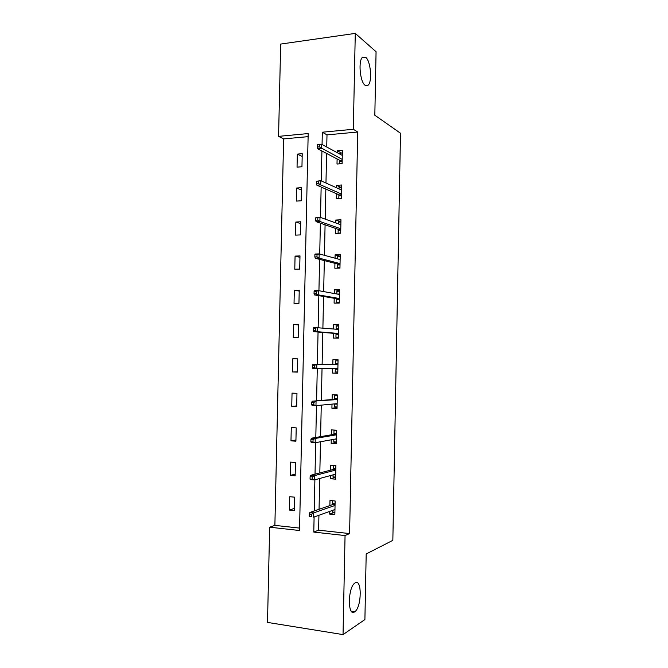 <?xml version="1.0" encoding="UTF-8"?>
<svg xmlns="http://www.w3.org/2000/svg" width="668" height="668" viewBox="0 0 668 668"><rect width="100%" height="100%" fill="white"/><g stroke="black" fill="none" stroke-linecap="round" stroke-linejoin="round"><path stroke-width="1" d="M365.112 85.287C360.044 82.156 358.048 60.613 362.574 57.189L365.68 57.256C370.748 60.955 372.485 81.872 368.051 85.237L365.112 85.287M354.583 611.888C347.594 617.232 347.727 587.832 354.716 583.189L355.167 582.888C362.089 578.288 361.772 607.003 354.85 611.704L354.583 611.888M355.276 33.4L376.067 51.728L374.823 115.222L400.499 133.224L392.842 540.337L366.189 553.964L364.903 619.562L343.035 634.6L267.501 622.409L269.663 527.194L299.523 530.509L308.182 133.558L278.564 136.364L280.669 44.071L355.276 33.4L353.322 129.275L322.318 132.214L322.059 144.48M308.115 136.639L283.624 138.919L274.882 525.382L269.663 527.194M283.624 138.919L278.564 136.364M274.882 525.382L299.573 528.087M294.388 510.536L294.688 497.176L289.745 496.708L289.453 510.043L294.388 510.536M295.156 475.816L295.448 462.481L290.513 462.106L290.221 475.407L295.156 475.816M295.916 441.172L296.208 427.862L291.273 427.578L290.981 440.855L295.916 441.172M296.675 406.603L296.968 393.327L292.041 393.135L291.749 406.369L296.675 406.603M297.435 372.109L297.728 358.866L292.801 358.758L292.509 371.967L297.435 372.109M298.195 337.699L298.479 324.481L293.561 324.464L293.269 337.641L298.195 337.699M298.947 303.356L299.239 290.171L294.321 290.238L294.029 303.389L298.947 303.356M299.698 269.095L299.99 255.936L295.072 256.094L294.78 269.221L299.698 269.095M300.45 234.911L300.742 221.776L295.832 222.026L295.54 235.119L300.45 234.911M301.201 200.801L301.493 187.7L296.584 188.025L296.291 201.093L301.201 200.801M301.953 166.758L302.237 153.69L297.335 154.108L297.043 167.142L301.953 166.758M318.928 515.27L318.611 530.175L349.598 533.573L357.706 132.013L326.994 134.878L326.736 147.01M326.594 153.44L325.967 183.024M325.842 189.069L325.207 219.129M325.082 224.79L324.439 255.318M324.322 260.587L323.671 291.59M323.562 296.467L322.894 327.946M322.803 332.43L322.126 364.319M322.034 368.602L321.358 400.441M321.258 405.142L320.59 436.647M320.481 441.765L319.822 472.936M319.705 478.48L319.053 509.308M329.758 511.379L329.7 514.101L334.852 514.619L335.136 500.975L329.984 500.491L329.883 505.567M330.51 475.549L330.443 478.731L335.586 479.156L335.87 465.546L330.727 465.153L330.618 470.147M331.253 439.795L331.178 443.452L336.321 443.786L336.597 430.2L331.462 429.9L331.353 434.81M331.996 404.123L331.912 408.248L337.048 408.49L337.332 394.93L332.196 394.73L332.096 399.547M332.739 368.544L332.647 373.12L337.783 373.27L338.058 359.743L332.923 359.635L332.823 364.369M333.474 333.315L333.374 338.075L338.509 338.133L338.785 324.64L333.658 324.623L333.566 328.948M334.2 298.279L334.1 303.113L339.227 303.072L339.511 289.611L334.384 289.687L334.301 293.528M334.935 263.334L334.835 268.227L339.954 268.093L340.229 254.667L335.111 254.825L335.044 258.199M335.662 228.456L335.553 233.416L340.68 233.199L340.956 219.797L335.837 220.048L335.779 222.945M336.388 193.662L336.28 198.688L341.398 198.379L341.674 185.003L336.563 185.345L336.513 187.775M337.115 158.942L337.006 164.036L342.116 163.635L342.392 150.292L337.282 150.726L337.24 152.68M357.706 132.013L353.322 129.275M349.598 533.573L345.055 535.561L343.035 634.6M314.102 517.007L313.785 532.087L345.055 535.561M321.918 150.993L321.283 180.911M321.149 187.032L320.498 217.434M320.381 223.154L319.721 254.032M319.605 259.368L318.937 290.722M318.828 295.657L318.152 327.504M318.051 332.038L317.367 364.294M317.275 368.627L316.582 400.833M316.482 405.593L315.805 437.465M315.688 442.642L315.02 474.171M314.895 479.783L314.227 510.978M318.611 530.175L313.785 532.087M326.994 134.878L322.318 132.214M334.71 512.264L329.7 514.101M294.438 508.423L289.453 510.043M295.189 474.18L290.221 475.407M335.628 477.286L330.443 478.731M295.941 440.012L290.981 440.855M336.346 442.458L331.178 443.452M296.692 405.927L291.749 406.369M337.064 407.705L331.912 408.248M297.435 371.909L292.509 371.967M337.783 373.036L332.647 373.12M298.471 324.932L293.561 324.464M338.776 325.157L333.658 324.623M299.214 291.089L294.321 290.238M339.486 290.663L334.384 289.687M299.957 257.322L295.072 256.094M340.204 256.253L335.111 254.825M300.7 223.63L295.832 222.026M340.914 221.918L335.837 220.048M301.443 190.013L296.584 188.025M341.181 187.457L336.563 185.345M302.178 156.462L297.335 154.108M341.532 153.039L337.282 150.726M332.338 510.452L332.305 512.022L334.902 512.281M332.606 500.733L335.136 501M332.539 500.758L332.48 503.572L335.077 503.822M335.06 504.749L332.856 504.54L332.48 503.572L332.455 504.682M332.856 504.54L309.81 512.506L313.668 512.89L335.044 505.425M311.455 514.235L309.309 514.009L309.251 516.406L311.405 516.631L311.455 514.235L313.668 512.89L313.576 517.199L334.96 509.509M311.405 516.631L309.251 516.406M309.81 512.506L309.309 514.009M333.081 474.848L333.04 476.894L335.628 477.102M334.192 465.421L333.274 465.646L335.862 465.846M333.274 465.646L333.215 468.46L335.804 468.66M335.687 474.288L335.261 474.255M335.787 469.554L333.591 469.387L333.215 468.46L333.19 469.487M333.591 469.387L310.612 475.315L314.469 475.624L335.779 470.063M312.257 476.86L310.111 476.685L310.061 479.073L312.206 479.257L312.257 476.86L314.469 475.624L314.377 479.925L335.695 474.138M312.206 479.257L314.377 479.925L310.52 479.599L310.061 479.073M310.612 475.315L310.111 476.685M333.816 439.327L333.766 441.84L336.355 441.999M336.597 430.2L334 430.618L336.589 430.768M334 430.618L333.942 433.423L336.53 433.574M336.413 439.193L335.027 439.11M336.513 434.434L334.317 434.3L333.942 433.423L333.916 434.375M334.317 434.3L311.405 438.208L315.263 438.45L336.505 434.785M313.058 439.586L310.912 439.444L310.862 441.832L313 441.965L313.058 439.586L315.263 438.45L315.171 442.734L336.421 438.851M313 441.965L315.171 442.734L311.313 442.483L310.862 441.832M311.405 438.208L310.912 439.444M337.14 404.173L334.551 404.056L334.493 406.862L337.081 406.979M337.323 395.473L334.726 395.665L337.315 395.773M334.726 395.665L334.668 398.462L337.256 398.571M337.24 399.397L335.044 399.305L334.668 398.462L334.651 399.339M335.044 399.305L312.206 401.201L337.231 399.581M313.851 402.395L311.705 402.295L311.655 404.674L313.801 404.775L313.851 402.395L316.056 401.368L315.964 405.643L337.148 403.639M313.801 404.775L315.964 405.643L312.115 405.468L311.655 404.674M312.206 401.201L311.705 402.295M337.866 369.237L335.278 369.17L335.219 371.959L337.808 372.034M338.033 360.829L335.445 360.795L338.033 360.854M335.445 360.795L335.386 363.584L337.975 363.642M337.958 364.436L335.77 364.386L335.386 363.584L335.369 364.377M335.286 368.527L335.278 369.17L335.62 368.527M335.77 364.386L313 364.269L337.958 364.461M314.645 365.287L312.507 365.237L312.457 367.609L314.595 367.667L314.645 365.287L316.841 364.369L316.757 368.627L337.874 368.511M314.595 367.667L316.757 368.627L312.908 368.527L312.457 367.609M313 364.269L312.507 365.237M338.584 334.376L335.996 334.359L335.937 337.14L338.526 337.165M335.937 337.14L338.526 337.332M338.701 328.798L336.113 328.781L336.171 326.001L338.76 326.009M336.012 333.524L335.996 334.359L336.405 333.557L338.601 333.574M313.3 328.264L313.25 330.627L315.388 330.643L315.438 328.272L313.3 328.264L313.793 327.437L338.684 329.424M315.438 328.272L317.634 327.454L317.542 331.712L313.701 331.679L336.405 333.557M315.388 330.643L317.542 331.712L338.601 333.466M313.25 330.627L313.701 331.679M339.302 299.598L336.722 299.623L336.664 302.404L339.244 302.379M336.664 302.404L339.235 302.813M336.839 293.995L336.889 291.281L339.478 291.248M337.19 294.054L339.419 294.029M336.739 298.713L336.722 299.623L337.131 298.78L339.319 298.763M314.094 291.382L314.043 293.736L316.181 293.711L316.231 291.348L314.094 291.382L314.578 290.68L318.419 290.63L339.411 294.463M316.231 291.348L318.419 290.63L318.327 294.872L314.486 294.922L337.131 298.78M316.181 293.711L318.327 294.872L339.327 298.496M314.043 293.736L314.486 294.922M340.02 264.895L337.44 264.962L337.382 267.734L339.962 267.668M337.382 267.734L338.926 268.118M337.565 258.883L337.616 256.646L340.196 256.562M339.336 259.359L340.137 259.343M337.457 263.985L337.44 264.962L337.849 264.085L340.037 264.027M314.887 254.583L314.837 256.938L316.974 256.871L317.024 254.516L314.887 254.583L315.371 254.024L319.204 253.898L340.129 259.576M317.024 254.516L319.204 253.898L319.112 258.132L315.279 258.249L337.849 264.085M316.974 256.871L319.112 258.132L340.045 263.601M314.837 256.938L315.279 258.249M340.738 230.268L338.158 230.385L338.1 233.149L340.68 233.04M338.292 223.855L338.334 222.085L340.905 221.96M338.175 229.333L338.158 230.385L338.567 229.466L340.755 229.366M315.672 217.868L315.622 220.223L317.759 220.114L317.809 217.76L315.672 217.868L316.156 217.442L319.989 217.25L340.855 224.774M317.809 217.76L319.989 217.25L319.897 221.467L316.064 221.659L338.567 229.466M317.759 220.114L319.897 221.467L340.772 228.79M315.622 220.223L316.064 221.659M339.018 188.902L339.043 187.599L341.624 187.424M341.457 195.724L338.876 195.883L338.818 198.53M338.893 194.755L338.876 195.883L339.286 194.922L341.473 194.789M316.465 181.245L316.415 183.591L318.544 183.449L318.594 181.103L316.465 181.245L320.774 180.686L341.573 190.046M318.594 181.103L320.774 180.686L320.682 184.902L316.849 185.161L339.286 194.922M318.544 183.449L320.682 184.902L341.49 194.054M316.415 183.591L316.849 185.161M339.745 154.032L339.761 153.189L342.333 152.972M342.166 161.247L339.586 161.456L339.536 163.835M339.611 160.253L339.586 161.456L340.004 160.462L342.183 160.287M317.25 144.714L317.2 147.052L319.329 146.868L319.379 144.522L317.25 144.714L321.55 144.213L342.283 155.402M319.379 144.522L321.55 144.213L321.458 148.413L317.634 148.747L340.004 160.462M319.329 146.868L342.208 159.393M317.2 147.052L317.634 148.747M354.85 611.704L351.276 611.17M368.051 85.237L365.488 85.537"/></g></svg>
